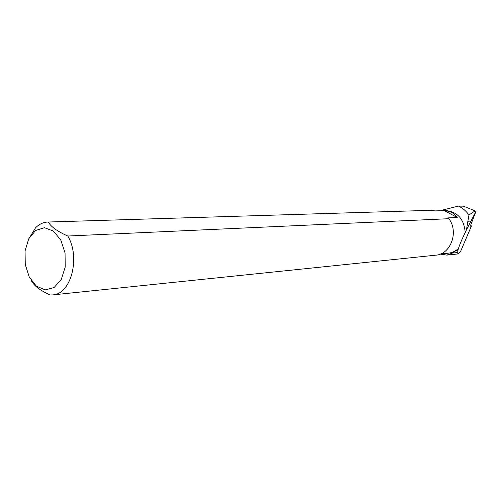 <?xml version="1.0" encoding="UTF-8"?>
<svg xmlns="http://www.w3.org/2000/svg" width="501" height="501" viewBox="0 0 501 501"><rect width="100%" height="100%" fill="white"/><g stroke="black" fill="none" stroke-linecap="round" stroke-linejoin="round"><path stroke-width="0.75" d="M470.345 225.556L471.479 225.87L460.701 251.183L457.939 253.938L457.582 252.535L458.252 249.053L452.403 253.068L446.823 255.109L440.247 254.095M458.252 249.053L458.484 248.465C459.661 244.582 461.909 239.29 465.222 232.596L466.425 229.921L468.949 215.023L475.061 210.877L463.387 206.149L458.496 206.099C462.661 208.028 466.149 211.002 468.949 215.023M440.561 253.969L448.226 253.187C452.065 252.78 455.484 251.208 458.484 248.465M471.479 225.87L470.245 226.239L475.95 211.435L466.425 229.921M465.222 232.596C464.058 219 457.482 211.654 445.502 210.558L434.643 210.908M31.244 280.422C33.705 285.539 39.974 290.38 50.05 294.957L52.58 294.914C70.917 294.488 80.774 257.633 67.798 236.021L448.84 218.699L447.737 217.91L457.238 217.49C454.657 213.37 450.399 211.103 444.475 210.689L434.849 210.996L433.083 210.245L47.921 222.037C43.368 222.206 39.253 224.11 35.577 227.761L28.281 239.71M458.496 206.099L443.172 209.906L442.665 210.652M433.083 210.245L47.921 222.037M52.768 294.895L435.645 255.191C450.7 254.483 459.066 231.8 448.84 218.699M25.069 250.907L25.257 264.515L29.258 277.047L36.348 286.109L45.203 289.897L54.114 287.555L61.291 279.408L65.224 267.033L65.055 252.949L60.815 240.073L53.413 231.067L44.401 227.686L35.609 230.485L28.739 238.789L25.069 250.907M67.798 236.021C57.458 231.443 50.958 226.778 48.296 222.031M444.475 210.689L457.238 217.49M475.95 211.435L475.061 210.877M463.387 206.149L457.908 206.105M457.582 252.535L452.403 253.068M457.883 250.675L455.753 250.888M466.882 229.051L466.337 229.089M470.827 221.085L467.765 221.248M457.939 253.938L446.823 255.109"/></g></svg>
